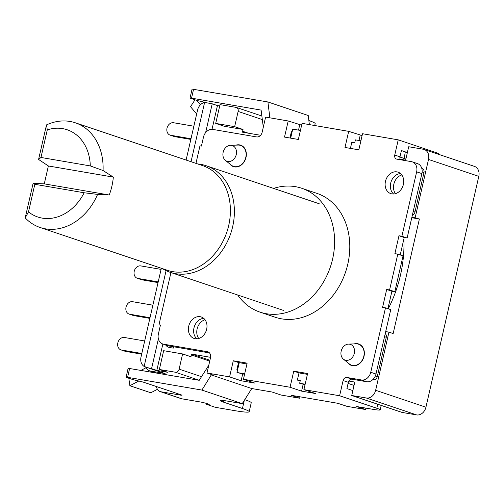 <?xml version="1.0" encoding="UTF-8"?>
<svg xmlns="http://www.w3.org/2000/svg" width="504" height="504" viewBox="0 0 504 504"><rect width="100%" height="100%" fill="white"/><g stroke="black" fill="none" stroke-linecap="round" stroke-linejoin="round"><path stroke-width="0.76" d="M351.83 142.235L354.74 142.739L355.396 139.873L360.896 140.818M390.701 183.122A11.321 9.053 108.6 0 1 400.497 173.565A11.321 9.053 -71.4 0 0 391.079 181.768A11.321 9.053 -71.4 0 0 393.605 193.99M401.77 174.945A11.321 9.053 -71.4 0 0 394.229 182.826A11.321 9.053 -71.4 0 0 395.457 193.668A11.321 9.053 108.6 0 1 394.229 182.826A11.321 9.053 108.6 0 1 401.77 174.945M290.669 138.134L292.736 129.125L300.422 130.442M244.679 373.823L236.993 372.506L239.249 362.659M305.159 384.199L299.653 383.254L300.315 380.394L297.398 379.89M203.748 318.377A11.321 9.053 -71.4 0 0 194.349 326.592A11.321 9.053 -71.4 0 0 196.875 338.814A11.321 9.053 108.6 0 1 193.971 327.934M242.708 146.595A11.321 9.053 108.6 0 1 243.111 146.563M354.274 365.816A11.321 9.053 108.6 0 1 353.966 365.545A11.321 9.053 -71.4 0 0 354.255 365.816M360.744 345.397A11.321 9.053 108.6 0 1 361.116 345.366A11.321 9.053 -71.4 0 0 360.757 345.404M205.021 319.75A11.321 9.053 -71.4 0 0 197.492 327.644A11.321 9.053 -71.4 0 0 198.74 338.486A11.321 9.053 108.6 0 1 197.492 327.644A11.321 9.053 108.6 0 1 205.021 319.75M412.404 214.988A3.679 2.942 -71.4 0 0 414.962 211.989L423.977 172.614A3.679 2.942 -71.4 0 0 422.239 168.626L421.81 168.481M372.853 379.594L373.521 379.707A3.679 2.942 -71.4 0 0 377.257 376.627L386.272 337.258A3.679 2.942 -71.4 0 0 385.232 333.642M305.04 384.697L299.653 383.254M299.37 380.747L300.195 380.892M244.566 374.321L236.993 372.506M149.852 318.37L133.894 315.63A6.445 5.153 108.6 0 1 133.27 315.479L129.081 314.068A6.445 5.153 108.6 0 1 126.132 306.697A6.445 5.153 108.6 0 1 132.571 301.694L152.876 305.178M150.003 317.709L129.704 314.225A6.445 5.153 108.6 0 1 129.081 314.068M158.048 282.58L142.09 279.84A6.445 5.153 108.6 0 1 141.473 279.682L137.277 278.277A6.445 5.153 108.6 0 1 134.329 270.906A6.445 5.153 108.6 0 1 140.767 265.904L161.072 269.388M158.199 281.912L137.901 278.435A6.445 5.153 108.6 0 1 137.277 278.277M141.655 354.161L125.698 351.427A6.445 5.153 108.6 0 1 125.074 351.269L120.884 349.858A6.445 5.153 108.6 0 1 117.936 342.487A6.445 5.153 108.6 0 1 124.375 337.485L144.68 340.969M141.807 353.499L121.502 350.015A6.445 5.153 108.6 0 1 120.884 349.858M170.094 346.16L169.779 347.539M190.84 139.413L174.882 136.678A6.445 5.153 108.6 0 1 174.258 136.521L170.069 135.11A6.445 5.153 108.6 0 1 167.12 127.745A6.445 5.153 108.6 0 1 173.559 122.743L193.857 126.221M190.991 138.751L170.686 135.267A6.445 5.153 108.6 0 1 170.069 135.11M162.855 344.005L156.801 370.421L167.731 372.299L159.352 369.482L163.655 350.69L182.599 353.94L179.115 369.149A3.679 2.942 108.6 0 1 175.379 372.229L159.352 369.482M165.633 344.938A9.204 7.358 -71.4 0 0 169.621 347.514L173.263 348.138L173.584 346.758M166.087 270.635L144.144 366.44A9.204 7.358 108.6 0 1 141 357.034L161.33 268.26M186.108 160.058L197.562 110.074A9.204 7.358 108.6 0 1 204.611 102.413L191.035 161.715M234.65 126.662L243.029 129.484L224.091 126.233L215.706 123.417L220.009 104.624L236.042 107.377A3.679 2.942 108.6 0 1 236.395 107.465A3.679 2.942 108.6 0 1 238.134 111.453L234.65 126.662L215.706 123.417M405.89 159.031L399.937 157.034M411.781 217.709L419.378 219.013L411.932 217.048M385.699 331.582L388.956 332.136L375.637 390.298A9.204 7.358 108.6 0 1 366.301 397.996L351.729 395.495L354.803 382.076L348.831 381.049M419.378 219.013L393.151 333.547L388.956 332.136M388.256 308.788A115.983 92.749 -71.4 0 0 403.893 238.921M354.041 385.415L348.081 383.418M237.812 368.922L237.113 368.682M210.578 357.33L191.501 354.06A3.679 2.942 108.6 0 1 191.388 354.967L190.978 356.756L182.599 353.94M237.907 368.531L237.176 368.405M400.132 159.226L405.626 160.171L408.7 146.746L423.272 149.247A9.204 7.358 108.6 0 1 424.16 149.468A9.204 7.358 108.6 0 1 428.513 159.447L415.189 217.608M290.871 133.97L291.596 134.095M243.029 129.484L242.619 131.273A3.679 2.942 108.6 0 1 242.323 132.149L260.599 135.286M212.02 129.333L217.463 105.569L219.706 105.953M144.144 366.44L164.209 373.351A9.204 7.358 -71.4 0 0 165.091 373.571L150.52 371.07A9.204 7.358 108.6 0 1 149.638 370.849A9.204 7.358 108.6 0 1 145.763 367.139M209.727 361.135L191.388 354.967M237.667 369.571L236.962 369.331M209.929 360.253L191.501 354.06M424.16 149.468L474.447 166.383A9.204 7.358 -71.4 0 1 478.8 176.356L425.93 407.213A9.204 7.358 -71.4 0 1 416.594 414.912L402.022 412.411L351.729 395.495M248.264 133.169L242.619 131.273M146.273 367.315L151.565 368.663L158.395 338.846M205.626 132.628L212.222 103.805L204.611 102.413M156.801 370.421L151.565 368.663M217.463 105.569L212.222 103.805M345.895 360.291A8.284 6.628 108.6 0 1 343.419 359.157A8.284 6.628 108.6 0 1 341.46 350.123A8.284 6.628 108.6 0 1 348.478 344.106A8.284 6.628 108.6 0 1 354.432 352.693A8.284 6.628 108.6 0 1 345.895 360.291M343.419 359.157L349.31 363.932A11.044 8.833 -71.4 0 0 352.617 365.438A11.044 8.833 -71.4 0 0 363.995 355.307A11.044 8.833 -71.4 0 0 356.063 343.867L348.478 344.106M227.865 161.488A8.284 6.628 108.6 0 1 225.382 160.36A8.284 6.628 108.6 0 1 223.429 151.326A8.284 6.628 108.6 0 1 230.448 145.31A8.284 6.628 108.6 0 1 236.395 153.89A8.284 6.628 108.6 0 1 227.865 161.488M225.382 160.36L231.279 165.136A11.044 8.833 -71.4 0 0 234.581 166.641A11.044 8.833 -71.4 0 0 245.958 156.511A11.044 8.833 -71.4 0 0 238.027 145.064L230.448 145.31M141.063 370.339L146.04 367.706M138.827 380.993L129.875 385.73L128.81 378.221M365.91 408.12L365.589 409.531L356.681 406.539L372.714 409.286A18.409 1.367 -167.1 0 0 380.18 409.878A18.409 1.367 -167.1 0 0 376.809 408.265L339.614 395.76L303.912 389.63L315.435 393.504L301.594 391.129L290.071 387.255L243.438 379.254L254.961 383.135L241.12 380.759L229.591 376.879L207.005 373.004L212.247 374.768L212.921 375.089L211.428 374.97L251.761 388.54L242.241 403.641L201.909 390.077L127.588 377.326L126.095 377.206L126.769 377.534L133.056 379.644L143.073 382.057L181.314 394.916L181.988 395.243L180.495 395.123L160.877 391.753A7.365 5.89 108.6 0 1 160.102 391.558A7.365 5.89 108.6 0 1 156.996 388.433L156.196 386.467M129.875 385.73L150.828 392.78L157.418 389.29M207.837 403.836L207.736 404.284L209.229 404.397L206.464 403.37L201.449 402.167L181.831 398.803A7.365 5.89 108.6 0 1 181.056 398.601M251.761 388.54L272.16 392.036L281.068 395.035L299.691 398.229L299.943 396.805M365.589 409.531L346.96 406.337L337.737 403.288L291.104 395.287L294.456 396.465L294.588 395.886M205.512 102.451L196.995 100.472L190.707 98.362L190.033 98.041L191.526 98.154L261.11 110.093L263.302 127.216M309.368 124.601L308.234 115.523L267.895 101.959L192.081 89.088L190.033 98.041M314.729 125.528L315.17 123.612A36.817 2.734 -167.1 0 0 308.858 120.538M405.317 151.874L404.158 158.451M267.895 101.959L269.879 117.829M242.663 373.993L241.12 380.759M303.143 384.369L301.594 391.129M438.701 154.363L438.789 153.966A18.409 1.367 -167.1 0 0 435.418 152.359L398.223 139.847L362.521 133.724L358.835 149.833L344.988 147.458L348.68 131.349L302.047 123.348L298.362 139.457L284.514 137.082L288.206 120.973L265.614 117.098L262.137 132.294A5.525 4.416 -71.4 0 1 256.536 136.918L212.82 129.415A9.204 7.358 108.6 0 0 203.484 137.113L201.43 146.059L199.975 145.814L195.955 163.365M362.105 135.551L348.68 131.349M358.999 140.49L360.202 135.223M301.631 125.175L288.206 120.973M298.519 130.114L299.729 124.847M294.456 396.465L299.691 398.229M289.945 138.008L291.394 131.683L292.093 131.922M350.419 148.384L351.868 142.059L352.995 142.437M400.396 159.749A3.679 2.942 108.6 0 1 399.981 156.82L401.417 150.557L407.371 152.561M421.886 173.597A9.204 7.358 -71.4 0 0 417.533 163.624L412.291 161.866A9.204 7.358 108.6 0 1 416.644 171.839L401.896 236.25L407.131 238.008L421.886 173.597L416.644 171.839M400.22 254.961L404.214 237.51L407.131 238.008M394.827 291.721L403.03 255.906L397.795 254.142L389.592 289.964L394.827 291.721L391.917 291.224L387.916 308.675M352.857 390.575L346.903 388.571L348.34 382.309A3.679 2.942 108.6 0 1 352.069 379.229L366.641 381.73A9.204 7.358 -71.4 0 0 375.978 374.031L390.732 309.62L385.491 307.856L370.742 372.267A9.204 7.358 108.6 0 1 361.406 379.966L346.834 377.464A3.679 2.942 -71.4 0 0 343.098 380.545L339.614 395.76M300.17 381.018L297.354 380.073L298.998 372.91L307.409 374.359M237.586 369.93L236.88 369.697L238.518 362.534L246.935 363.983M207.005 373.004L210.489 357.809A5.525 4.416 -71.4 0 0 207.875 351.824A5.525 4.416 -71.4 0 0 207.346 351.691L163.63 344.188A9.204 7.358 108.6 0 1 162.742 343.967L167.983 345.725A9.204 7.358 -71.4 0 0 168.865 345.952L209.488 352.92M243.098 146.551A11.321 9.053 -71.4 0 0 242.695 146.582M200.214 316.707A11.321 9.053 108.6 0 1 201.298 316.984A11.321 9.053 108.6 0 1 206.275 330.599A11.321 9.053 108.6 0 1 194.084 338.442A11.321 9.053 108.6 0 1 188.899 325.496A11.321 9.053 108.6 0 1 200.214 316.707M396.944 171.883A11.321 9.053 108.6 0 1 398.034 172.16A11.321 9.053 108.6 0 1 403.005 185.774A11.321 9.053 108.6 0 1 390.814 193.624A11.321 9.053 108.6 0 1 385.636 180.678A11.321 9.053 108.6 0 1 396.944 171.883M162.742 343.967A9.204 7.358 108.6 0 1 158.388 333.988L160.442 325.042L158.981 324.79L160.392 325.263M158.981 324.79L170.944 272.563M412.291 161.866A9.204 7.358 108.6 0 0 411.409 161.639L396.837 159.138A3.679 2.942 -71.4 0 1 396.484 159.05A3.679 2.942 -71.4 0 1 394.739 155.062L398.223 139.847M401.896 236.25L398.979 235.746L404.214 237.51M398.979 235.746L394.878 253.644L397.795 254.142M389.592 289.964L386.675 289.46L391.917 291.224M386.675 289.46L382.58 307.358L385.491 307.856M298.998 372.91L293.756 371.152L307.604 373.527L303.912 389.63M293.756 371.152L290.071 387.255M238.518 362.534L233.283 360.776L247.124 363.151L243.438 379.254M233.283 360.776L229.591 376.879M273.565 188.401A65.356 52.265 108.6 0 1 301.701 188.25A65.356 52.265 108.6 0 1 331.601 262.987A65.356 52.265 108.6 0 1 266.314 313.721A65.356 52.265 108.6 0 1 260.033 312.14A65.356 52.265 108.6 0 1 237.705 295.016M301.701 188.25L316.89 193.36A65.356 52.265 108.6 0 1 346.79 268.096A65.356 52.265 108.6 0 1 281.509 318.83A65.356 52.265 108.6 0 1 275.228 317.249L260.033 312.14M235.948 145.133A11.321 9.053 108.6 0 1 239.564 144.887A11.321 9.053 108.6 0 1 244.787 160.763A11.321 9.053 108.6 0 1 229.729 163.882M354.073 343.93A11.321 9.053 108.6 0 1 357.594 343.709A11.321 9.053 108.6 0 1 362.786 359.636A11.321 9.053 108.6 0 1 347.703 362.628M200.434 104.756L196.755 100.391M195.01 99.805L190.518 106.697L196.661 113.986M207.736 404.284L206.243 404.164L206.917 404.485L215.303 407.308L234.247 410.558A36.817 2.734 -167.1 0 0 249.178 411.73A36.817 2.734 -167.1 0 0 242.437 408.511L223.574 402.167A18.409 1.367 12.9 0 1 220.204 400.554A18.409 1.367 12.9 0 1 227.669 401.146L242.241 403.641M208.788 365.224L199.225 380.318L128.142 368.26L126.095 377.212M201.909 390.077L211.529 374.529M249.178 411.73L251.231 402.784A36.817 2.734 -167.1 0 0 244.755 399.653M113.337 177.112A55.232 44.163 108.6 0 1 109.242 195.01L44.276 183.866L48.378 165.967L113.337 177.112L103.062 170.528A55.232 44.163 -71.4 0 0 75.31 122.793A55.232 44.163 -71.4 0 0 70.006 121.458A55.232 44.163 -71.4 0 0 46.5 124.898L38.581 159.459L40.969 157.462L47.288 129.875A46.021 36.805 108.6 0 1 90.298 165.923L103.062 170.528M90.298 165.923L40.969 157.462M38.581 159.459L48.378 165.967M97.6 194.387L84.149 192.767A46.021 36.805 108.6 0 1 28.508 211.888L25.2 217.886A55.232 44.163 -71.4 0 0 40.099 227.493A55.232 44.163 -71.4 0 0 97.6 194.387L109.242 195.01M44.276 183.866L33.119 183.324L25.2 217.886M28.508 211.888L34.82 184.3L33.119 183.324M34.82 184.3L84.149 192.767M40.099 227.493L167.397 270.302A55.232 44.163 -71.4 0 0 226.863 232.029A55.232 44.163 -71.4 0 0 202.608 165.608L75.31 122.793M46.5 124.898L47.288 129.875M162.49 268.651A56.24 44.976 -71.4 0 0 170.22 272.317A56.24 44.976 -71.4 0 0 230.775 233.346A56.24 44.976 -71.4 0 0 206.073 165.703A56.24 44.976 -71.4 0 0 200.668 164.342A56.24 44.976 -71.4 0 0 197.7 163.951M423.977 172.614L422.131 171.996M414.962 211.989L413.223 211.403M386.272 337.258L384.533 336.672M377.257 376.627L375.341 375.984M373.521 379.707L372.935 379.512M133.894 315.63L129.704 314.225M142.09 279.84L137.901 278.435M125.698 351.427L121.502 350.015M174.882 136.678L170.686 135.267M199.256 380.262L175.379 372.229M201.512 376.683L179.115 369.149M416.594 414.912L366.301 397.996M425.93 407.213L375.637 390.298M478.8 176.356L428.513 159.447M262.3 119.58L238.134 111.453M165.091 373.571L147.804 367.756M155.931 372.891L150.52 371.07M180.602 394.676L180.495 395.123M160.877 391.753L181.831 398.803M191.526 98.154L193.58 89.208M377.729 404.239L376.809 408.265M435.229 153.191L435.418 152.359M394.739 155.062L399.981 156.82M370.742 372.267L375.978 374.031M361.406 379.966L366.641 381.73M346.834 377.464L352.069 379.229M343.098 380.545L348.34 382.309M207.346 351.691L208.379 352.038M163.63 344.188L168.865 345.952M129.635 368.38L127.588 377.326M244.295 400.39L242.437 408.511M223.94 400.573L223.574 402.167M261.853 116.027L236.395 107.465M155.478 372.815L149.638 370.849M181.119 398.626L160.165 391.576M380.18 409.878L381.2 405.411M206.426 403.364L206.243 404.164M170.22 272.317L283.368 310.369M206.073 165.703L319.227 203.755"/></g></svg>
